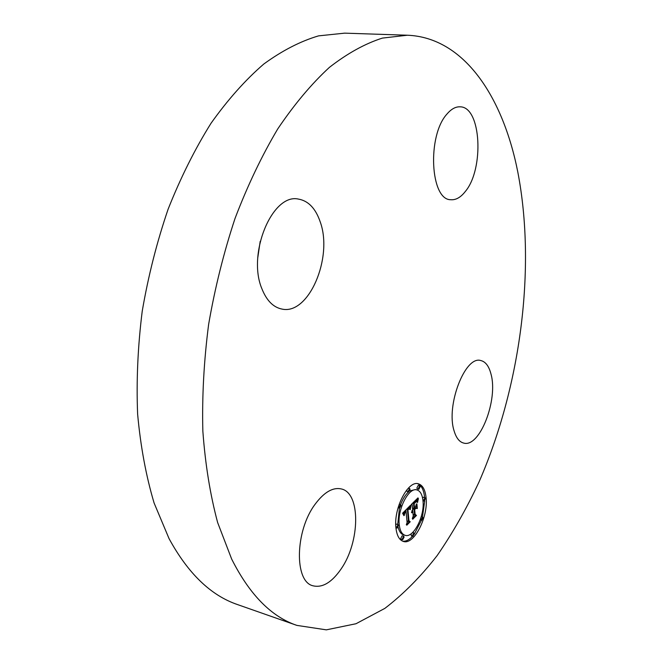 <?xml version="1.0" encoding="UTF-8"?>
<svg xmlns="http://www.w3.org/2000/svg" width="663" height="663" viewBox="0 0 663 663"><rect width="100%" height="100%" fill="white"/><g stroke="black" fill="none" stroke-linecap="round" stroke-linejoin="round"><path stroke-width="0.99" d="M465.302 191.508C460.686 197.417 455.846 200.151 450.79 199.72C430.362 200.176 426.889 135.683 447.053 113.953C451.337 108.947 455.713 106.577 460.18 106.826C481.272 106.842 484.33 169.057 465.302 191.508M454.089 430.834C445.768 405.499 465.219 355.335 480.766 360.539C485.556 361.65 488.971 366.167 491.001 374.089C498.352 399.772 479.656 448.089 463.669 443.066C459.368 441.972 456.177 437.895 454.089 430.834M320.204 221.832C333.29 257.493 308.709 315.381 281.883 309.057C273.28 307.309 266.634 300.571 261.943 288.861C246.943 253.912 272.294 193.132 298.317 199.066C308.287 200.765 315.58 208.348 320.204 221.832M260.203 241.332L257.799 257.551M296.875 625.391L237.627 604.615C210.967 595.581 188.11 573.586 169.048 538.613L154.098 503.002C146.059 476.034 140.564 446.398 137.622 414.102C136.288 380.703 137.821 346.393 142.23 311.162C148.263 276.007 156.899 242.012 168.12 209.177C180.651 177.585 194.963 148.935 211.066 123.21C227.898 99.566 245.476 79.833 263.808 64.021C282.264 50.579 300.521 41.197 318.571 35.868L344.636 33.15L407.389 35.222C464.357 37.509 503.01 97.246 517.778 171.908C536.317 267.935 520.67 386.347 479.134 481.728C466.669 508.455 452.688 533.06 437.174 555.544C420.881 576.52 403.444 594.131 384.863 608.377L356.006 623.734L326.337 629.85L296.875 625.391C271.374 616.789 249.628 594.686 231.66 559.058L217.663 522.618C210.221 494.93 205.281 464.407 202.845 431.041C201.983 396.499 203.906 360.945 208.63 324.381C214.945 287.866 223.754 252.528 235.058 218.376C247.597 185.516 261.827 155.706 277.731 128.945C294.306 104.348 311.527 83.828 329.395 67.386C347.337 53.413 364.998 43.65 382.385 38.098L407.389 35.222M315.124 504.228C324.141 492.137 332.901 487.048 341.395 488.962C360.771 493.04 360.175 541.721 341.097 568.978C331.79 582.454 322.425 588.056 312.986 585.794C294.074 581.658 295.052 530.74 315.124 504.228M426.102 497.838C428.364 517.115 413.927 545.359 403.369 541.431C399.317 540.08 396.839 535.588 395.944 527.98C393.391 508.455 408.209 479.929 418.452 483.833C422.737 485.217 425.281 489.882 426.102 497.838M423.002 500.93C424.809 516.145 413.405 538.414 405.11 535.323C401.902 534.254 399.946 530.707 399.242 524.682C397.253 509.317 408.905 486.874 416.994 489.949C420.35 491.034 422.348 494.697 423.002 500.93M410.554 505.397L409.941 509.449L409.03 508.19L407.389 509.441L408.441 521.3L409.336 521.698L406.303 524.748L407.115 522.543L406.063 511.72L404.703 513.452L404.281 515.408L404.579 513.319L405.988 510.9L404.215 513.096L403.908 515.648L402.598 513.22L410.422 505.363M410.994 505.761L410.231 509.673L410.828 505.72M409.353 508.919L407.936 509.872L408.972 520.803L410.215 521.773L406.833 525.187L409.825 521.847L408.781 521.093L407.695 509.764L408.922 508.687L409.461 508.919L408.781 508.77M417.997 497.863L417.226 502.164L415.991 501.137L413.488 503.308L413.961 508.388L413.944 503.515L415.709 501.825L416.762 501.916L415.834 502.024L414.135 503.64L414.524 507.825L415.51 506.847L416.381 503.979L416.803 508.504L415.544 507.808L414.043 509.3L414.549 514.745L415.519 515.3L412.303 518.532L413.24 516.054L412.809 511.413L411.831 512.822L412.734 510.609L411.491 512.54L412.643 509.698L412.22 505.115L411.193 504.593L417.997 497.863M418.403 498.568L417.533 502.488L418.245 498.526M417.317 508.546L416.894 503.88L417.135 508.496M414.69 509.648L415.121 514.264L416.48 515.449L412.709 519.262L416.091 515.532L414.972 514.554L414.499 509.515L416.024 508.306L414.508 509.598M410.09 489.369L408.723 492.029L408.242 491.167L409.618 488.507L410.09 489.369M425.439 498.493L424.113 501.104L423.665 500.267L424.983 497.664L425.439 498.493M420.193 486.675L418.859 489.294L418.394 488.44L419.729 485.822L420.193 486.675M414.267 533.69L412.892 536.35L412.461 535.547L413.828 532.886L414.267 533.69M422.994 517.786L421.651 520.405L421.22 519.593L422.555 516.974L422.994 517.786M396.648 527.267L398.073 524.557L398.538 525.386L397.112 528.096L396.648 527.267M399.134 507.303L400.543 504.601L401.024 505.455L399.615 508.156L399.134 507.303M402.275 538.911L403.676 536.218L404.123 537.022L402.714 539.723L402.275 538.911M413.082 514.355L413.994 514.878L413.206 515.665M412.593 509.764L412.676 510.593M413.215 508.19L412.568 508.828M415.187 507.162L415.237 507.725M412.03 503.764L412.154 505.082M417.317 501.369L415.792 500.988L415.85 500.49L415.941 499.894L417.466 500.3M412.295 511.057L411.88 510.941M412.411 510.916L411.947 510.783M412.535 510.783L412.013 510.643M412.635 510.692L412.071 510.535M412.734 510.609L412.121 510.444M415.519 515.3L413.994 514.878M414.549 514.745L413.082 514.339M414.043 509.3L412.568 508.902M415.544 507.808L414.756 507.593M416.314 501.825L415.9 501.717M416.662 501.775L416.124 501.634M413.961 508.388L412.485 507.991M413.488 503.308L412.701 503.101M413.729 503.084L412.933 502.869M414.367 502.463L413.563 502.247M414.74 502.082L413.944 501.866M414.93 501.891L414.135 501.676M415.121 501.725L414.309 501.51M415.287 501.576L414.466 501.352M415.452 501.452L414.599 501.22M415.602 501.344L414.715 501.104M415.742 501.253L414.814 501.004M415.875 501.187L414.897 500.921M415.991 501.137L414.963 500.863M416.099 501.112L415.005 500.822M416.198 501.104L415.03 500.797M416.289 501.12L415.038 500.789M417.383 500.905L415.85 500.49M417.408 500.689L415.883 500.283M417.441 500.49L415.908 500.076M417.524 499.968L416.215 499.62M417.574 499.687L416.455 499.388M417.64 499.363L416.72 499.123M417.682 499.189L416.87 498.974M417.723 498.999L417.035 498.816M417.765 498.791L417.201 498.642M406.949 520.894L407.803 521.267L407.057 522.013M405.922 509.88L406.378 514.911M408.615 507.178L408.499 508.04M403.891 514.844L403.411 514.712M403.9 514.596L403.27 514.422M403.916 514.355L403.121 514.14M403.949 514.123L402.971 513.858M403.982 513.9L402.814 513.576M404.024 513.684L402.656 513.311M404.082 513.485L402.714 513.104M404.14 513.286L402.88 512.938M404.215 513.096L403.046 512.772M404.297 512.913L403.212 512.615M404.389 512.723L403.369 512.449M404.488 512.54L403.535 512.275M404.604 512.358L403.709 512.109M404.728 512.176L403.875 511.944M404.861 512.002L404.04 511.778M405.01 511.819L404.206 511.604M405.168 511.645L404.38 511.43M405.333 511.48L404.546 511.264M405.458 511.355L404.67 511.14M405.582 511.239L404.795 511.024M405.715 511.123L404.911 510.9M405.847 511.007L405.027 510.783M405.988 510.9L405.143 510.667M409.336 521.698L407.803 521.267M408.441 521.3L406.949 520.886M407.389 509.441L406.585 509.217M407.505 509.3L406.717 509.085M407.629 509.176L406.842 508.96M407.745 509.043L406.966 508.836M407.861 508.919L407.09 508.712M407.985 508.803L407.206 508.587M408.126 508.662L407.347 508.455M408.259 508.546L407.472 508.33M408.391 508.446L407.579 508.223M408.516 508.355L407.67 508.131M408.632 508.289L407.745 508.049M408.739 508.239L407.811 507.982M408.847 508.206L407.861 507.933M409.112 508.206L407.919 507.875M410.007 508.728L409.51 508.596M410.032 508.504L409.278 508.297M410.057 508.281L408.516 507.866M410.082 508.073L408.549 507.651M410.115 507.866L408.574 507.444M410.14 507.659L408.607 507.245M410.173 507.468L408.715 507.071M410.206 507.278L408.872 506.913M409.419 508.852L408.889 508.712M409.461 508.919L408.822 508.745M410.215 521.773L409.419 521.557M409.112 508.96L408.681 508.844M409.237 508.935L408.739 508.803M416.48 515.449L415.784 515.259M424.593 497.557L424.577 497.432C423.839 490.015 421.535 485.432 417.673 483.683M402.615 541.165C405.806 541.58 409.129 539.947 412.568 536.259M414.259 534.237L421.403 520.339M422.455 516.949L424.743 500.805M399.449 508.107L397.717 524.458M398.173 527.234C399.184 531.527 400.982 534.08 403.576 534.892L405.11 535.323M416.994 489.949L415.461 489.551L409.858 490.902M408.491 491.971C405.375 494.789 402.748 499.007 400.601 504.626M406.734 489.99L407.181 491.623L408.723 492.029M424.983 497.664L423.466 497.258L422.563 497.946M419.729 485.822L418.196 485.424L416.861 488.043L417.325 488.896L418.859 489.294M411.101 533.79L411.375 535.911L412.892 536.35M398.073 524.557L396.524 524.118L395.745 524.549M403.676 536.218L402.143 535.779L400.734 538.472L401.181 539.276L402.714 539.723M417.292 501.626L416.787 501.493M417.35 501.129L415.825 500.722M417.823 498.576L417.383 498.46M408.333 488.175L409.618 488.507M422.986 500.797L424.113 501.104M412.601 532.538L413.828 532.886M420.16 519.991L421.651 520.405M421.254 516.618L422.555 516.974M395.919 527.765L397.112 528.096M399.184 504.236L400.543 504.601M398.082 507.734L399.615 508.156"/></g></svg>
